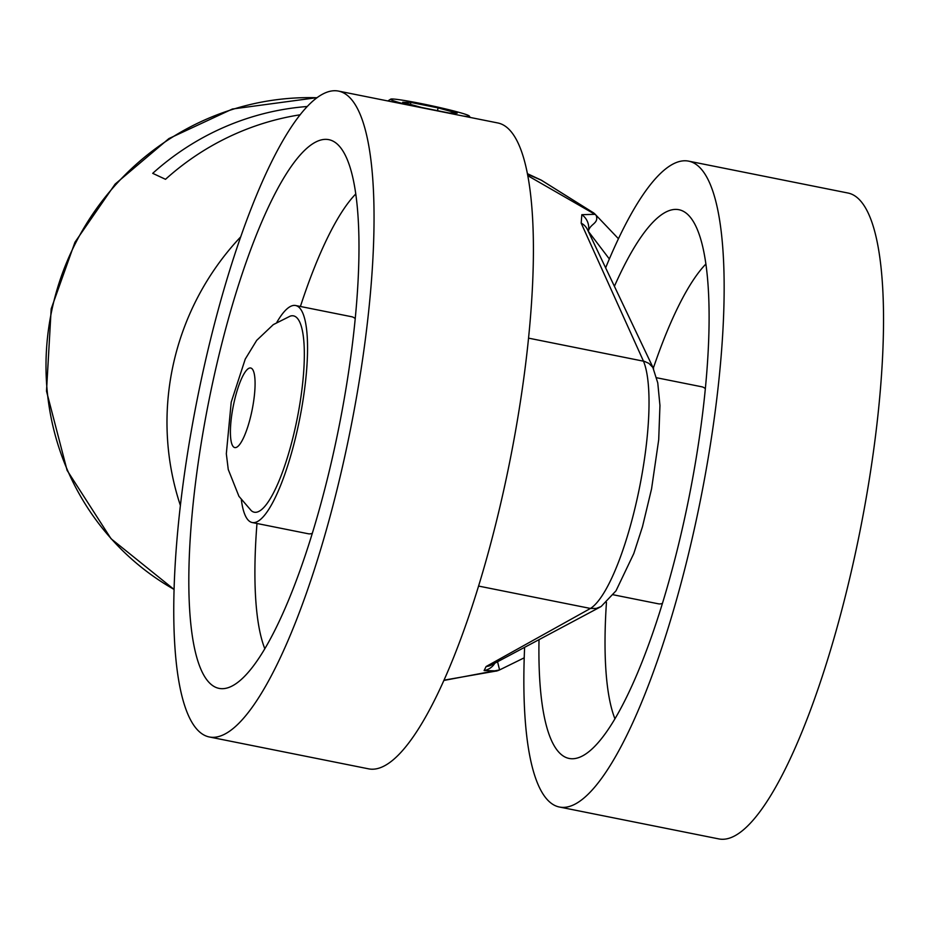<?xml version="1.0" encoding="UTF-8"?>
<svg xmlns="http://www.w3.org/2000/svg" width="930" height="930" viewBox="0 0 930 930"><rect width="100%" height="100%" fill="white"/><g stroke="black" fill="none" stroke-linecap="round" stroke-linejoin="round"><path stroke-width="1.4" d="M252.948 511.767A100.115 23.738 -78.7 0 0 296.007 424.336A100.115 23.738 -78.7 0 0 290.218 316.13L273.292 324.628L256.68 340.38L245.253 359.085L231.21 402.167L226.327 453.77L228.257 469.487L238.94 496.318L251.286 510.663A100.115 23.738 -78.7 0 0 252.948 511.767M251.705 411.967A40.571 9.614 -78.7 0 0 251.24 368.187A40.571 9.614 -78.7 0 0 250.705 368.001A40.571 9.614 -78.7 0 0 233.546 404.759A40.571 9.614 -78.7 0 0 234.255 447.4A40.571 9.614 -78.7 0 0 234.79 447.574A40.571 9.614 -78.7 0 0 251.705 411.967M656.638 377.754L701.836 386.799A110.658 26.238 101.3 0 1 703.278 387.275A110.658 26.238 101.3 0 1 705.37 388.728M662.404 603.396A110.658 26.238 101.3 0 1 658.405 603.814L613.219 594.77M614.928 718.75A246.869 58.532 101.3 0 1 606.453 602.396M653.313 368.187A246.869 58.532 101.3 0 1 705.928 263.992M614.439 286.219A279.802 66.332 101.3 0 1 682.585 210.924A279.802 66.332 101.3 0 1 687.293 214.063A279.802 66.332 101.3 0 1 689.072 497.097A279.802 66.332 101.3 0 1 578.518 757.659A279.802 66.332 101.3 0 1 565.463 757.241A279.802 66.332 101.3 0 1 539.016 639.747M605.663 267.782A329.336 78.085 101.3 0 1 688.642 161.146A329.336 78.085 101.3 0 1 692.955 162.564A329.336 78.085 101.3 0 1 698.686 508.71A329.336 78.085 101.3 0 1 559.407 807.019A329.336 78.085 101.3 0 1 555.094 805.601A329.336 78.085 101.3 0 1 524.613 647.408M688.642 161.146L848.021 193.033A329.336 78.085 101.3 0 1 852.322 194.463A329.336 78.085 101.3 0 1 858.065 540.609A329.336 78.085 101.3 0 1 718.785 838.907L559.407 807.019M276.849 322.326A110.658 26.238 101.3 0 1 290.579 306.389A110.658 26.238 101.3 0 1 295.612 305.517A110.658 26.238 101.3 0 1 301.506 409.247A110.658 26.238 101.3 0 1 257.226 521.66A110.658 26.238 101.3 0 1 252.193 522.532A110.658 26.238 101.3 0 1 241.347 499.794M295.612 305.517L351.714 316.746A110.658 26.238 101.3 0 1 355.248 318.665M312.282 533.343A110.658 26.238 101.3 0 1 308.283 533.762L252.193 522.532M264.806 648.687A246.869 58.532 101.3 0 1 256.982 523.497M300.402 306.481A246.869 58.532 101.3 0 1 355.806 193.928M231.744 686.189A279.802 66.332 101.3 0 1 228.396 687.607A279.802 66.332 101.3 0 1 200.938 444.866A279.802 66.332 101.3 0 1 316.06 141.872A279.802 66.332 101.3 0 1 337.172 143.999A279.802 66.332 101.3 0 1 340.194 420.732A279.802 66.332 101.3 0 1 231.744 686.189M323.512 93.686A329.336 78.085 101.3 0 1 338.52 91.094A329.336 78.085 101.3 0 1 356.05 399.795A329.336 78.085 101.3 0 1 224.293 734.363A329.336 78.085 101.3 0 1 209.285 736.967A329.336 78.085 101.3 0 1 191.754 428.265A329.336 78.085 101.3 0 1 323.512 93.686M338.52 91.094L497.899 122.981A329.336 78.085 101.3 0 1 515.418 431.683A329.336 78.085 101.3 0 1 383.66 766.25A329.336 78.085 101.3 0 1 368.664 768.854L209.285 736.967M541.19 180.129L593.747 212.982L541.423 180.234L527.589 174.27M300.181 114.785A263.469 255.529 115 0 0 165.517 179.304L152.718 173.34A263.469 255.529 -65 0 1 307.307 106.497M497.55 661.753L499.584 669.937L498.713 670.298A15.81 13.741 -110.1 0 1 497.98 670.588A15.81 13.741 -110.1 0 1 497.039 670.89L496.248 671.123M499.584 669.937L443.831 680.458M494.865 663.183A15.81 15.647 120.9 0 1 484.1 670.577L497.039 670.89L443.947 680.179M601.094 606.523L596.328 608.429L590.445 608.452L486.123 666.519A15.81 15.078 62.1 0 0 491.645 664.904L600.303 606.988M491.505 664.973L491.656 664.892A15.81 15.078 62.1 0 0 492.202 664.59M601.117 606.534L615.997 590.829L633.807 553.524L642.49 526.659L651.558 488.878L658.707 439.727L659.951 405.48L657.766 382.904L652.848 367.431L648.873 363.374L644.49 361.386L528.577 338.148M587.493 229.687A15.81 14.648 154.5 0 0 587.411 229.512A15.81 14.648 154.5 0 0 587.388 229.454A15.81 14.648 154.5 0 0 581.18 223.13L643.467 361.142A131.734 31.236 101.3 0 1 638.05 494.644A131.734 31.236 101.3 0 1 590.445 608.452L478.543 586.063M593.119 212.552L594.921 214.319A15.81 13.194 -37.3 0 1 596.223 215.435L594.003 213.203M527.868 175.724L594.921 214.319L581.831 214.691A15.81 15.461 52.9 0 1 588.434 230.931C590.271 223.642 598.978 223.595 596.223 215.435M581.831 214.691L581.18 223.13M588.202 231.163L609.348 258.982M486.123 666.519L484.1 670.577M409.107 105.218A40.257 2.255 -167.9 0 1 401.167 103.137A40.257 2.255 -167.9 0 1 390.658 99.161A40.257 2.255 -167.9 0 1 430.404 105.497A40.257 2.255 -167.9 0 1 469.266 116.006A40.257 2.255 -167.9 0 1 463.326 116.064M421.778 107.531L402.69 102.254L410.839 102.428L438.088 107.88L457.176 113.158L449.016 112.983L421.778 107.531M437.484 110.67L438.088 107.88M410.421 104.392L410.839 102.428M174.038 589.411A263.469 255.529 -65 0 1 51.987 309.481A263.469 255.529 -65 0 1 316.991 97.755M240.777 236.778A263.469 255.529 115 0 0 172.968 365.932A263.469 255.529 115 0 0 180.385 505.467M317.188 97.615L232.395 109.019L168.9 138.582L115.134 184.094L74.946 242.253L51.185 308.876L46.5 391.146L67.1 470.371L111.042 538.714L174.038 589.434M527.484 173.712L541.423 180.222M653.604 368.803L587.388 229.454M593.747 212.982L594.689 213.795M499.922 669.763L524.206 657.824M594.723 213.819L618.462 238.743M390.658 99.161L387.857 100.963M469.266 116.006L470.185 117.436"/></g></svg>
